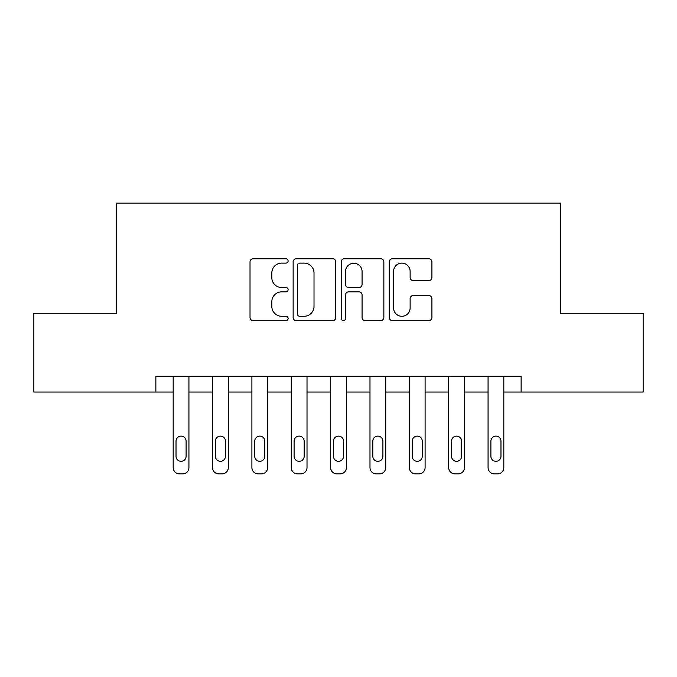 <?xml version="1.0" encoding="UTF-8"?>
<svg xmlns="http://www.w3.org/2000/svg" width="677" height="677" viewBox="0 0 677 677"><rect width="100%" height="100%" fill="white"/><g stroke="black" fill="none" stroke-linecap="round" stroke-linejoin="round"><path stroke-width="1.02" d="M288.123 260.95A2.166 2.166 0 0 0 285.956 258.783L253.113 258.783A3.089 3.089 0 0 0 250.025 261.872L250.025 317.513A3.089 3.089 0 0 0 253.113 320.602L285.956 320.602A2.166 2.166 0 0 0 288.123 318.435A2.166 2.166 0 0 0 285.956 316.277L281.708 316.277A9.893 9.893 0 0 1 271.815 306.385L271.815 301.747A9.893 9.893 0 0 1 281.708 291.855L285.956 291.855A2.166 2.166 0 0 0 288.123 289.697A2.166 2.166 0 0 0 285.956 287.53L281.708 287.53A9.893 9.893 0 0 1 271.815 277.638L271.815 273A9.893 9.893 0 0 1 281.708 263.116L285.956 263.116A2.166 2.166 0 0 0 288.123 260.95M428.829 280.574A3.089 3.089 0 0 0 431.918 277.485L431.918 261.872A3.089 3.089 0 0 0 428.829 258.783L392.355 258.783A3.089 3.089 0 0 0 389.267 261.872L389.267 317.513A3.089 3.089 0 0 0 392.355 320.602L428.829 320.602A3.089 3.089 0 0 0 431.918 317.513L431.918 298.659A3.089 3.089 0 0 0 428.829 295.57L413.224 295.57A3.089 3.089 0 0 0 410.127 298.659L410.127 308.01A8.268 8.268 0 0 1 401.859 316.277A8.268 8.268 0 0 1 393.591 308.01L393.591 271.384A8.268 8.268 0 0 1 401.859 263.116A8.268 8.268 0 0 1 410.127 271.384L410.127 277.485A3.089 3.089 0 0 0 413.224 280.574L428.829 280.574M155.871 392.034L33.85 392.034L33.85 313.307L116.503 313.307L116.503 203.1L560.497 203.1L560.497 313.307L643.15 313.307L643.15 392.034L521.129 392.034L521.129 376.285L155.871 376.285L155.871 392.034L173.185 392.034L173.185 467.604A6.296 6.296 0 0 0 179.481 473.9L182.629 473.9A6.296 6.296 0 0 0 188.934 467.604L188.934 392.034L212.544 392.034L212.544 467.604A6.296 6.296 0 0 0 218.84 473.9L221.997 473.9A6.296 6.296 0 0 0 228.293 467.604L228.293 392.034L251.903 392.034L251.903 467.604A6.296 6.296 0 0 0 258.208 473.9L261.356 473.9A6.296 6.296 0 0 0 267.652 467.604L267.652 392.034L291.271 392.034L291.271 467.604A6.296 6.296 0 0 0 297.567 473.9L300.715 473.9A6.296 6.296 0 0 0 307.011 467.604L307.011 392.034L330.63 392.034L330.63 467.604A6.296 6.296 0 0 0 336.926 473.9L340.074 473.9A6.296 6.296 0 0 0 346.37 467.604L346.37 392.034L369.989 392.034L369.989 467.604A6.296 6.296 0 0 0 376.285 473.9L379.433 473.9A6.296 6.296 0 0 0 385.729 467.604L385.729 392.034L409.348 392.034L409.348 467.604A6.296 6.296 0 0 0 415.644 473.9L418.792 473.9A6.296 6.296 0 0 0 425.097 467.604L425.097 392.034L448.707 392.034L448.707 467.604A6.296 6.296 0 0 0 455.003 473.9L458.16 473.9A6.296 6.296 0 0 0 464.456 467.604L464.456 392.034L488.066 392.034L488.066 467.604A6.296 6.296 0 0 0 494.371 473.9L497.519 473.9A6.296 6.296 0 0 0 503.815 467.604L503.815 392.034L521.129 392.034M335.792 261.872A3.089 3.089 0 0 0 332.703 258.783L296.23 258.783A3.089 3.089 0 0 0 293.141 261.872L293.141 317.513A3.089 3.089 0 0 0 296.23 320.602L332.703 320.602A3.089 3.089 0 0 0 335.792 317.513L335.792 261.872M344.297 258.783L380.77 258.783A3.089 3.089 0 0 1 383.859 261.872L383.859 317.513A3.089 3.089 0 0 1 380.77 320.602L365.157 320.602A3.089 3.089 0 0 1 362.068 317.513L362.068 294.944A3.089 3.089 0 0 0 358.979 291.855L348.621 291.855A3.089 3.089 0 0 0 345.532 294.944L345.532 318.435A2.166 2.166 0 0 1 343.366 320.602A2.166 2.166 0 0 1 341.208 318.435L341.208 261.872A3.089 3.089 0 0 1 344.297 258.783M299.632 263.116A2.166 2.166 0 0 0 297.474 265.274L297.474 314.111A2.166 2.166 0 0 0 299.632 316.277L304.117 316.277A9.893 9.893 0 0 0 314.01 306.385L314.01 273A9.893 9.893 0 0 0 304.117 263.116L299.632 263.116M362.068 271.536A8.268 8.268 0 0 0 353.8 263.268A8.268 8.268 0 0 0 345.532 271.536L345.532 284.442A3.089 3.089 0 0 0 348.621 287.53L358.979 287.53A3.089 3.089 0 0 0 362.068 284.442L362.068 271.536M188.934 376.285L188.934 467.604M173.185 376.285L173.185 467.604M186.099 456.264A5.035 5.035 0 0 1 181.055 461.308A5.035 5.035 0 0 1 176.02 456.264L176.02 441.15A5.035 5.035 0 0 1 181.055 436.115A5.035 5.035 0 0 1 186.099 441.15L186.099 456.264M179.481 473.9L182.629 473.9M228.293 376.285L228.293 467.604M212.544 376.285L212.544 467.604M225.458 456.264A5.035 5.035 0 0 1 220.423 461.308A5.035 5.035 0 0 1 215.379 456.264L215.379 441.15A5.035 5.035 0 0 1 220.423 436.115A5.035 5.035 0 0 1 225.458 441.15L225.458 456.264M218.84 473.9L221.997 473.9M267.652 376.285L267.652 467.604M251.903 376.285L251.903 467.604M264.817 456.264A5.035 5.035 0 0 1 259.782 461.308A5.035 5.035 0 0 1 254.738 456.264L254.738 441.15A5.035 5.035 0 0 1 259.782 436.115A5.035 5.035 0 0 1 264.817 441.15L264.817 456.264M258.208 473.9L261.356 473.9M307.011 376.285L307.011 467.604M291.271 376.285L291.271 467.604M304.176 456.264A5.035 5.035 0 0 1 299.141 461.308A5.035 5.035 0 0 1 294.097 456.264L294.097 441.15A5.035 5.035 0 0 1 299.141 436.115A5.035 5.035 0 0 1 304.176 441.15L304.176 456.264M297.567 473.9L300.715 473.9M346.37 376.285L346.37 467.604M330.63 376.285L330.63 467.604M343.535 456.264A5.035 5.035 0 0 1 338.5 461.308A5.035 5.035 0 0 1 333.465 456.264L333.465 441.15A5.035 5.035 0 0 1 338.5 436.115A5.035 5.035 0 0 1 343.535 441.15L343.535 456.264M336.926 473.9L340.074 473.9M385.729 376.285L385.729 467.604M369.989 376.285L369.989 467.604M382.903 456.264A5.035 5.035 0 0 1 377.859 461.308A5.035 5.035 0 0 1 372.824 456.264L372.824 441.15A5.035 5.035 0 0 1 377.859 436.115A5.035 5.035 0 0 1 382.903 441.15L382.903 456.264M376.285 473.9L379.433 473.9M425.097 376.285L425.097 467.604M409.348 376.285L409.348 467.604M422.262 456.264A5.035 5.035 0 0 1 417.218 461.308A5.035 5.035 0 0 1 412.183 456.264L412.183 441.15A5.035 5.035 0 0 1 417.218 436.115A5.035 5.035 0 0 1 422.262 441.15L422.262 456.264M415.644 473.9L418.792 473.9M464.456 376.285L464.456 467.604M448.707 376.285L448.707 467.604M461.621 456.264A5.035 5.035 0 0 1 456.577 461.308A5.035 5.035 0 0 1 451.542 456.264L451.542 441.15A5.035 5.035 0 0 1 456.577 436.115A5.035 5.035 0 0 1 461.621 441.15L461.621 456.264M455.003 473.9L458.16 473.9M503.815 376.285L503.815 467.604M488.066 376.285L488.066 467.604M500.98 456.264A5.035 5.035 0 0 1 495.945 461.308A5.035 5.035 0 0 1 490.901 456.264L490.901 441.15A5.035 5.035 0 0 1 495.945 436.115A5.035 5.035 0 0 1 500.98 441.15L500.98 456.264M494.371 473.9L497.519 473.9"/></g></svg>

